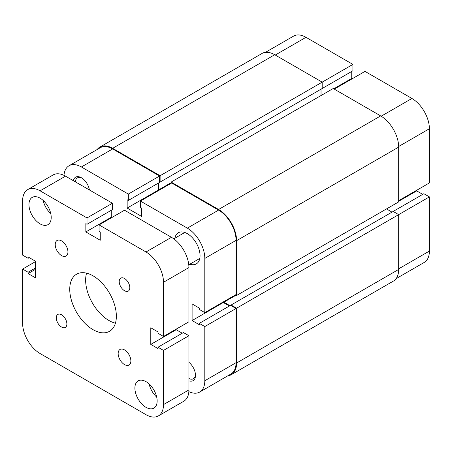 <?xml version="1.0" encoding="UTF-8"?>
<svg xmlns="http://www.w3.org/2000/svg" width="452" height="452" viewBox="0 0 452 452"><rect width="100%" height="100%" fill="white"/><g stroke="black" fill="none" stroke-linecap="round" stroke-linejoin="round"><path stroke-width="0.68" d="M97.22 149.482A25.47 14.707 60 0 1 99.915 147.064A25.47 14.707 60 0 1 112.644 148.324L160.11 175.721L160.11 182.083L159.579 181.777M99.915 147.064L261.996 53.483A25.47 14.707 60 0 1 274.731 54.743L112.644 148.324M265.437 52.359L293.625 36.087A24.719 14.272 60 0 1 305.981 37.313L352.91 64.41L160.11 175.721M160.11 182.083L322.191 88.507L322.191 82.145L274.731 54.743M158.94 182.755L158.94 189.727L171.127 182.698M321.027 89.18L321.027 95.541M159.471 190.038L158.94 189.727M380.669 115.904L218.582 209.485A25.47 14.707 60 0 1 236.594 240.679L236.594 295.478L398.675 201.903L398.675 147.098A25.47 14.707 60 0 0 380.669 115.904L333.209 88.507L171.127 182.083L171.127 183.309M218.582 209.485L171.127 182.083M236.594 295.478L235.532 294.868M236.063 295.173L223.881 302.207L223.881 301.597M229.921 305.693L223.881 302.207M392.003 212.118L386.494 208.937M398.675 269.426L236.594 363.007A25.47 14.707 60 0 1 231.317 374.663L393.404 281.087A25.47 14.707 60 0 0 398.675 269.426L398.675 214.627L393.167 211.446L231.085 305.021L231.085 305.631M398.675 268.816L429.4 251.075L429.4 196.886L236.594 308.202L231.085 305.021M236.594 363.007L236.594 308.202M231.317 374.663A25.47 14.707 60 0 1 227.876 375.787M398.675 200.677L429.4 182.941L429.4 128.752L398.67 146.493M321.66 88.812L352.91 70.766L352.91 64.41M352.277 78.721L351.746 78.416L351.746 71.439M334.271 89.117L364.99 71.382L411.919 98.474A24.719 14.272 60 0 1 429.4 128.752M422.727 194.377L416.687 190.891L416.687 190.281M429.4 196.886L423.891 193.705L393.172 211.446M429.4 251.075A24.719 14.272 60 0 1 424.281 262.392L396.093 278.669M398.675 201.293L416.687 190.891M333.74 88.812L351.746 78.416M73.394 180.704A11.537 6.661 60 0 1 81.394 177.743L81.394 177.743A11.537 6.661 60 0 1 89.394 189.947M188.925 362.329A11.537 6.661 60 0 1 195.49 375.358A11.537 6.661 60 0 1 188.925 380.804M188.925 378.516A10.04 5.797 -120 0 0 193.411 378.731A10.04 5.797 -120 0 0 195.473 374.714M189.857 264.166A17.978 10.379 -120 0 0 196.321 263.895A17.978 10.379 -120 0 0 199.078 249.487A17.978 10.379 -120 0 0 187.331 233.644A17.978 10.379 -120 0 0 178.342 232.752A17.978 10.379 -120 0 0 174.873 238.215M204.812 380.742L204.812 326.553L236.063 308.507L236.063 362.702A24.719 14.272 60 0 1 230.944 374.013L199.694 392.059A24.719 14.272 -120 0 0 204.812 380.742L236.063 362.702M204.812 312.603L204.812 258.414A24.719 14.272 -120 0 0 187.331 228.141L140.402 201.044L171.653 183.003L218.582 210.095A24.719 14.272 60 0 1 236.063 240.374L236.063 294.563L204.812 312.603L199.304 309.428L199.304 308.078L192.1 303.919L192.1 320.558L199.304 324.717L199.304 323.372L204.812 326.553M159.579 176.031L128.328 194.072L81.394 166.974A24.719 14.272 -120 0 0 69.037 165.754L100.287 147.708A24.719 14.272 60 0 1 112.644 148.934L159.579 176.031L159.579 182.388L128.328 200.434L127.159 199.761L127.159 208.078L141.566 216.395L141.566 208.078L140.402 207.406L140.402 201.044M158.415 183.066L158.415 190.038L158.94 190.343M223.35 301.902L223.35 302.512L229.39 305.998M199.304 323.372L230.554 305.326L236.063 308.507M188.857 391.635A24.719 14.272 -120 0 0 199.694 392.059M128.328 194.072L128.328 200.434M69.037 165.754A24.719 14.272 -120 0 0 63.981 175.348M158.415 190.038L127.159 208.078M223.35 302.512L192.1 320.558M81.942 178.082A10.04 5.797 -120 0 0 77.433 177.856A10.04 5.797 -120 0 0 75.377 181.851M124.515 364.589A8.989 5.192 -120 0 0 129.006 365.035A8.989 5.192 -120 0 0 130.385 357.831A8.989 5.192 -120 0 0 124.515 349.91A8.989 5.192 -120 0 0 120.017 349.469A8.989 5.192 -120 0 0 118.639 356.668A8.989 5.192 -120 0 0 124.515 364.589M61.585 255.606A8.989 5.192 -120 0 0 66.077 256.052A8.989 5.192 -120 0 0 67.455 248.849A8.989 5.192 -120 0 0 61.585 240.927A8.989 5.192 -120 0 0 57.093 240.481A8.989 5.192 -120 0 0 55.715 247.685A8.989 5.192 -120 0 0 61.585 255.606M124.509 290.715A7.492 4.322 -120 0 0 128.255 291.082A7.492 4.322 -120 0 0 129.408 285.082A7.492 4.322 -120 0 0 124.509 278.483A7.492 4.322 -120 0 0 120.769 278.11A7.492 4.322 -120 0 0 119.616 284.11A7.492 4.322 -120 0 0 124.509 290.715M61.585 327.039A7.492 4.322 -120 0 0 65.331 327.406A7.492 4.322 -120 0 0 66.478 321.406A7.492 4.322 -120 0 0 61.585 314.807A7.492 4.322 -120 0 0 57.839 314.434A7.492 4.322 -120 0 0 56.692 320.434A7.492 4.322 -120 0 0 61.585 327.039M146.019 407.348A15.73 9.08 -120 0 0 153.883 408.128A15.73 9.08 -120 0 0 156.296 395.523A15.73 9.08 -120 0 0 146.019 381.657A15.73 9.08 -120 0 0 138.154 380.878A15.73 9.08 -120 0 0 135.741 393.483A15.73 9.08 -120 0 0 146.019 407.348M40.081 223.859A15.73 9.08 -120 0 0 47.946 224.638A15.73 9.08 -120 0 0 50.358 212.033A15.73 9.08 -120 0 0 40.081 198.168A15.73 9.08 -120 0 0 32.216 197.388A15.73 9.08 -120 0 0 29.804 209.994A15.73 9.08 -120 0 0 40.081 223.859M93.05 329.672A32.962 19.029 -120 0 0 109.531 331.305A32.962 19.029 -120 0 0 114.582 304.891A32.962 19.029 -120 0 0 93.05 275.844A32.962 19.029 -120 0 0 76.569 274.217A32.962 19.029 -120 0 0 71.518 300.625A32.962 19.029 -120 0 0 93.05 329.672M86.558 273.166A32.962 19.029 -120 0 0 108.938 320.496A32.962 19.029 -120 0 0 115.429 323.18M35.312 261.719L22.6 269.059L22.6 323.248A24.719 14.272 -120 0 0 40.081 353.526L146.019 414.687A24.719 14.272 -120 0 0 158.375 415.913A24.719 14.272 -120 0 0 163.5 404.596L163.5 350.407L188.925 335.723L183.41 332.548L157.985 347.226L157.985 348.571L150.782 344.413L176.207 329.734L182.246 333.22M158.375 415.913L183.8 401.235A24.719 14.272 -120 0 0 188.925 389.918L188.925 335.723M163.494 350.407L157.985 347.226M176.207 329.118L176.207 329.734M157.985 331.932L150.787 327.773L150.782 344.413M157.991 333.277L157.991 331.932M146.019 251.996A24.719 14.272 -120 0 1 163.5 282.268L163.5 336.457L188.925 321.779L188.925 267.59A24.719 14.272 -120 0 0 171.444 237.311L124.515 210.22L99.09 224.898L146.019 251.996L171.444 237.311M163.494 336.457L157.985 333.277M99.09 224.898L99.09 231.26L100.254 231.932L100.254 240.249L85.846 231.932L111.271 217.254L111.797 217.559M111.271 210.282L111.271 217.254M29.273 257.623L28.109 258.295L22.6 255.114L22.6 200.925A24.719 14.272 -120 0 1 27.719 189.608A24.719 14.272 -120 0 1 40.081 190.829L87.01 217.926L87.01 224.288L85.846 223.616L85.846 231.932M87.01 224.288L112.435 209.609L112.435 203.247L87.01 217.926M40.081 190.829L65.506 176.15L112.435 203.247M65.506 176.15A24.719 14.272 -120 0 0 53.144 174.93L27.719 189.608M28.109 258.295L28.109 256.951L35.312 261.109L35.312 277.743L28.109 273.584L35.312 269.426M22.6 269.059L28.109 272.24L35.312 268.081M28.109 272.24L28.109 273.584M43.166 200.456A15.73 9.08 -120 0 0 50.765 213.621M149.103 383.946A15.73 9.08 -120 0 0 156.703 397.11M398.675 147.098L236.594 240.679M305.981 37.313L275.262 55.048M381.189 116.215L411.919 98.474M187.331 228.141L218.582 210.095M112.644 148.934L81.394 166.974M236.063 240.374L204.812 258.414M163.5 404.596L188.925 389.918M163.5 282.268L188.925 267.59M184.811 232.481L173.783 238.848M199.795 258.431L188.767 264.799"/></g></svg>
